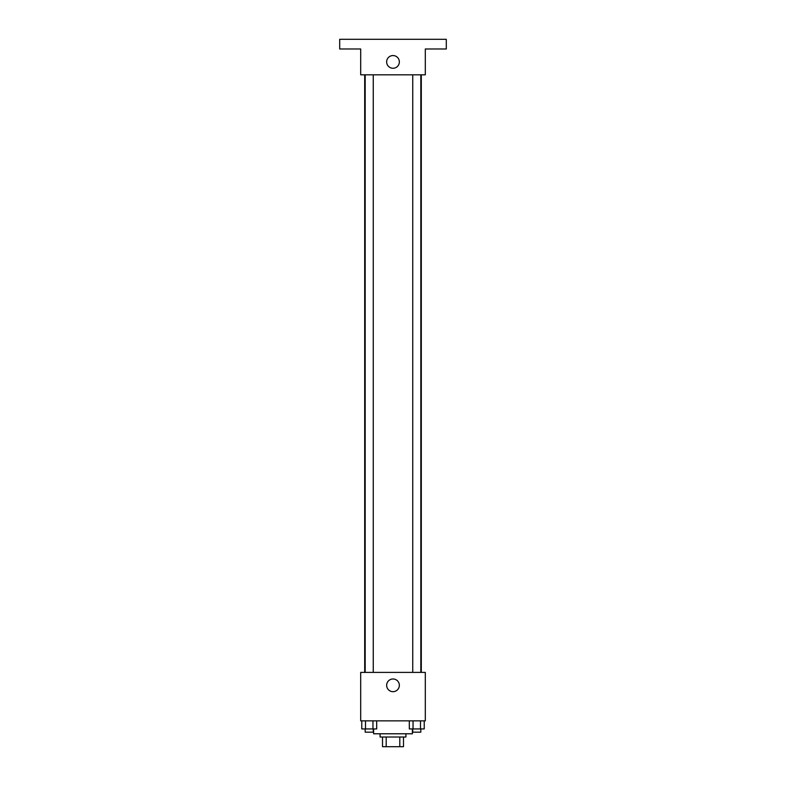 <?xml version="1.0" encoding="UTF-8"?>
<svg xmlns="http://www.w3.org/2000/svg" width="786" height="786" viewBox="0 0 786 786"><rect width="100%" height="100%" fill="white"/><g stroke="black" fill="none" stroke-linecap="round" stroke-linejoin="round"><path stroke-width="1.18" d="M399.799 737.013L399.799 746.7L382.507 746.7L382.507 737.013M399.799 746.7L403.493 746.7L403.493 737.013L403.493 746.7M405.92 733.78L405.92 737.013L380.08 737.013L380.08 733.78M386.201 737.013L386.201 746.7M373.615 728.936L373.615 733.78L412.385 733.78L412.385 728.936M425.305 720.86L360.695 720.86L360.695 672.403L425.305 672.403L425.305 720.86M399.347 685.323A6.347 6.347 0 0 1 389.827 690.825A6.347 6.347 0 0 1 389.827 679.831A6.347 6.347 0 0 1 399.347 685.323M421.296 74.827L421.296 672.403M412.738 672.403L412.738 74.827M373.262 74.827L373.262 672.403M425.305 74.827L360.695 74.827L360.695 48.987L339.699 48.987L339.699 39.3L446.301 39.3L446.301 48.987L425.305 48.987L425.305 74.827M399.347 61.907A6.347 6.347 0 0 1 389.827 67.409A6.347 6.347 0 0 1 389.827 56.405A6.347 6.347 0 0 1 399.347 61.907M424.234 720.86L424.234 728.936L409.31 728.936L409.31 720.86M420.5 720.86L420.5 728.936M413.043 720.86L413.043 728.936M420.815 728.936L420.815 732.169L412.738 732.169L412.738 728.936M376.69 720.86L376.69 728.936L361.766 728.936L361.766 720.86M372.957 720.86L372.957 728.936M365.5 720.86L365.5 728.936M373.262 728.936L373.262 732.169L365.185 732.169L365.185 728.936M364.704 74.827L364.704 672.403M420.815 672.403L420.815 74.827M365.185 74.827L365.185 672.403"/></g></svg>
